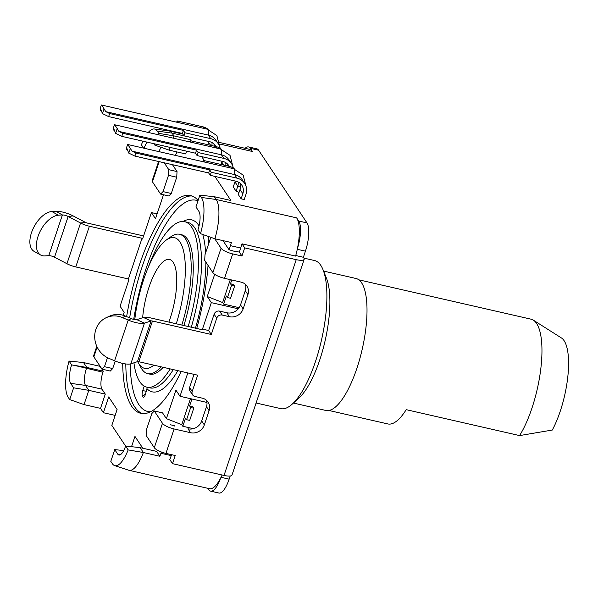 <?xml version="1.0" encoding="UTF-8"?>
<svg xmlns="http://www.w3.org/2000/svg" width="598" height="598" viewBox="0 0 598 598"><rect width="100%" height="100%" fill="white"/><g stroke="black" fill="none" stroke-linecap="round" stroke-linejoin="round"><path stroke-width="0.9" d="M161.116 366.828A71.483 23.038 102.9 0 1 147.713 373.645L149.777 374.116A71.483 23.038 -77.1 0 0 163.179 367.299M147.713 373.645A71.483 23.038 102.9 0 1 141.023 367.733L138.317 362.807A67.013 21.595 -77.1 0 0 153.843 365.169M176.246 323.787A67.013 21.595 -77.1 0 0 184.722 257.843A67.013 21.595 -77.1 0 0 166.394 239.955A67.013 21.595 -77.1 0 0 151.69 259.861A67.013 21.595 -77.1 0 0 134.767 319.638M137.712 361.618A67.013 21.595 -77.1 0 0 138.317 362.807M168.883 322.098A44.678 14.397 -77.1 0 0 169.473 259.465A44.678 14.397 -77.1 0 0 154.299 274.243A44.678 14.397 -77.1 0 0 142.653 317.725M196.727 328.466A111.691 35.992 -77.1 0 0 208.044 265.385M208.672 243.745A111.691 35.992 -77.1 0 0 208.366 236.457M198.11 200.45A111.691 35.992 -77.1 0 0 190.59 195.553A111.691 35.992 -77.1 0 0 139.424 264.929A111.691 35.992 -77.1 0 0 126.634 316.604M133.93 362.822A84.886 27.359 -77.1 0 0 146.794 387.183A84.886 27.359 -77.1 0 0 170.183 368.906M241.136 198.82L242.84 193.737L240.015 189.484L238.31 194.574L241.136 198.82L244.231 199.53L245.935 194.44A14.516 13.141 146.4 0 0 244.619 183.339A14.516 13.141 146.4 0 0 236.958 178.144L234.595 174.594L132.053 151.159L135.933 153.051L209.681 169.899L211.258 172.276L236.958 178.144M328.982 410.49L387.84 423.937A67.013 21.595 102.9 0 0 406.206 409.667L519.587 435.583L552.305 430.044A55.846 18 -77.1 0 0 553.591 427.555A55.846 18 -77.1 0 0 568.1 373.787A55.846 18 -77.1 0 0 561.425 337.952L533.371 320.162A67.013 21.595 -77.1 0 0 531.076 319.19L358.837 279.827M519.587 435.583A67.013 21.595 -77.1 0 0 523.975 427.682A67.013 21.595 -77.1 0 0 541.384 363.165A67.013 21.595 -77.1 0 0 533.371 320.162M137.45 361.663A2.235 0.62 -161.5 0 1 138.841 361.738L152.468 321.029A2.235 0.62 18.5 0 0 151.077 320.954L137.45 361.663L130.827 363.831A13.403 3.708 -161.5 0 1 114.592 360.788L108.791 358.307A22.335 20.586 65.4 0 1 95.844 329.491A22.335 20.586 65.4 0 1 106.302 317.635L109.456 316.192A22.335 20.586 65.4 0 1 125.573 316.148L131.373 318.629A4.47 1.233 18.5 0 0 136.785 319.646L143.408 317.478A11.168 3.095 18.5 0 1 150.367 317.867L202.999 329.902L202.475 329.109L208.657 330.522L214.106 314.234A4.47 4.044 -33.6 0 1 219.593 311.11L226.806 312.754A11.168 10.114 146.4 0 0 238.296 308.807L211.326 302.648L202.475 329.109M106.302 317.635A22.335 20.586 65.4 0 1 122.418 317.59L128.219 320.079A13.403 3.708 18.5 0 0 144.454 323.122L136.785 319.646M293.424 403.045L325.85 410.46A67.686 21.812 -77.1 0 0 356.849 368.413A67.686 21.812 -77.1 0 0 356.004 278.496L323.578 271.081M256.101 403L280.716 408.621A75.946 24.473 -77.1 0 0 292.295 404.069L299.06 397.924A67.686 21.812 -77.1 0 0 319.743 359.936A67.686 21.812 -77.1 0 0 326.433 278.152L323.01 269.676A75.946 24.473 -77.1 0 0 314.555 260.541L303.948 258.119M292.295 404.069A75.946 24.473 -77.1 0 0 315.505 361.446A75.946 24.473 -77.1 0 0 323.01 269.676M174.586 425.724L170.46 424.782L174.586 425.724A4.47 4.044 146.4 0 1 174.467 426.03M154.291 410.99L162.477 423.294L154.306 447.715L146.121 435.411L146.435 429.76L151.885 413.48L154.291 410.99L162.544 412.874L166.386 418.652L181.762 424.685L182.809 426.262L193.341 428.669M154.306 447.715A10.054 2.781 18.5 0 0 165.945 453.396L174.123 428.968A10.054 2.781 -161.5 0 1 162.477 423.294M174.123 428.968L190.613 432.735A11.168 10.114 146.4 0 0 204.329 424.916L209.091 410.662A11.168 10.114 146.4 0 0 208.082 402.125A11.168 10.114 146.4 0 0 202.191 398.133L194.978 396.481A4.47 4.044 -33.6 0 1 192.616 394.882A4.47 4.044 -33.6 0 1 192.212 391.466L197.661 375.185L138.841 361.738M214.719 238.707L221.051 248.23A10.054 2.781 18.5 0 0 232.697 253.903L224.519 278.332L241.016 282.106A11.168 10.114 146.4 0 1 246.907 286.091A11.168 10.114 146.4 0 1 247.916 294.635L243.147 308.882A11.168 10.114 146.4 0 1 229.438 316.708L222.217 315.056A4.47 4.044 -33.6 0 0 216.738 318.188L211.288 334.469L152.468 321.029M224.519 278.332A10.054 2.781 -161.5 0 1 212.881 272.658L204.695 260.354L205.009 254.703L210.459 238.423L211.333 237.511M298.738 221.028L296.638 217.874L216.237 199.5A33.503 10.801 102.9 0 1 214.891 238.766L231.381 242.534A33.503 10.801 102.9 0 1 230.402 245.651L229.034 249.725L233.422 251.055L239.342 252.079L240.702 248.006A33.503 10.801 -77.1 0 0 241.996 243.827L295.599 256.079A33.503 10.801 -77.1 0 0 297.453 248.454A22.335 7.198 -77.1 0 0 298.738 221.028L306.983 222.912L258.628 150.233A22.335 7.198 -77.1 0 0 256.796 148.812L248.551 146.929A22.335 7.198 -77.1 0 0 245.09 148.311M219.705 142.511L249.732 149.373A33.503 10.801 -77.1 0 1 252.483 151.503L250.383 148.349A22.335 7.198 -77.1 0 0 248.551 146.929M207.91 488.334L208.837 489.725A22.335 7.198 -77.1 0 0 210.668 491.145A22.335 7.198 -77.1 0 0 220.617 478.094A33.503 10.801 -77.1 0 0 222.097 474.991M115.145 415.393L103.409 412.71L100.516 408.367L105.285 394.112L101.996 389.178A13.403 4.321 102.9 0 1 102.931 372.225L103.275 371.201L100.023 366.327A33.503 10.801 102.9 0 1 100.068 366.193M100.023 366.327L83.533 362.56L69.054 361.057A32.135 10.36 -77.1 0 0 68.172 397.281L69.689 399.569L84.026 404.592L100.516 408.367M123.696 450.578L114.741 449.614L110.802 461.364L112.319 463.652A32.135 10.36 -77.1 0 0 114.667 465.61A32.135 10.36 -77.1 0 0 128.166 449.905L143.378 452.507L140.126 447.625L125.602 446.056L111.819 425.35L117.096 409.57L108.687 396.93L103.409 412.71M227.449 297.565L231.538 285.351L234.633 286.061L230.544 298.275L227.449 297.565L226.403 295.988L223.674 304.128L222.628 302.551L207.252 296.518L211.326 302.648M231.755 279.984L230.484 283.773L231.538 285.351M230.29 279.655L222.628 302.551M190.463 398.672L181.762 424.685M186.583 419.699L190.672 407.485L193.767 408.195L189.678 420.409L186.583 419.699L185.537 418.122L182.809 426.262M191.928 399.008L189.618 405.907L190.672 407.485M96.786 346.287L93.609 355.795A10.054 2.781 18.5 0 0 93.864 356.864L102.049 369.168L104.463 366.679L107.468 357.686M102.049 369.168L110.294 371.052L112.708 368.562L104.463 366.679M112.708 368.562L115.22 361.05M159.18 161.647L152.438 181.807L160.623 194.103L163.037 191.614L168.487 175.334L168.793 169.683L164.218 162.798M160.623 194.103L168.868 195.995L171.282 193.498L163.037 191.614M171.282 193.498L176.731 177.217L168.487 175.334M176.731 177.217L177.038 171.566L168.793 169.683M210.668 491.145L218.913 493.029A22.335 7.198 -77.1 0 0 229.146 479.155L230.2 476.001M295.748 255.533L303.388 257.275L305.429 251.167A22.335 7.198 -77.1 0 0 306.983 222.912M297.453 248.454A33.503 10.801 -77.1 0 0 296.638 217.874M161.355 451.998L160.929 453.277A33.503 10.801 102.9 0 1 159.868 456.274L143.378 452.507A33.503 10.801 102.9 0 1 129.086 470.327L209.479 488.693A33.503 10.801 -77.1 0 0 220.617 478.094M157.102 213.882L151.406 212.582L142.556 239.043L142.032 238.251L128.406 278.967L75.774 266.932A11.168 3.095 -161.5 0 1 66.939 263.718L80.558 223.009A11.168 3.095 18.5 0 0 89.394 226.223L75.774 266.932M142.032 238.251L89.394 226.223M224.033 475.432A11.168 3.095 18.5 0 0 232.002 475.029L304.195 259.255A11.168 3.095 -161.5 0 1 296.234 259.659L224.033 475.432L172.501 463.659L175.221 455.512L165.945 453.396M303.388 257.275L303.911 258.067A11.168 3.095 -161.5 0 1 304.195 259.255M48.774 255.66L62.394 214.951L58.41 215.198A22.335 12.11 -60.8 0 0 39.363 232.988A22.335 12.11 -60.8 0 0 40.701 255.054A22.335 12.11 -60.8 0 0 44.79 255.914L48.774 255.66A4.47 1.233 -161.5 0 1 54.53 257.2L68.157 216.491A4.47 1.233 18.5 0 0 62.394 214.951L55.838 211.288A13.403 3.708 18.5 0 1 73.12 215.9L85.521 222.419A2.235 0.62 18.5 0 0 87.293 223.061L143.595 235.933M54.53 257.2L66.939 263.718M73.12 215.9L68.157 216.491L80.558 223.009L85.521 222.419M143.408 317.478L151.077 320.954L144.454 323.122L130.827 363.831M55.838 211.288L51.854 211.535A22.335 12.11 119.2 0 0 32.808 229.326A22.335 12.11 119.2 0 0 34.146 251.392L40.701 255.054M152.438 181.807A10.054 2.781 -161.5 0 1 152.184 180.731L158.612 161.52M123.173 315.288L124.152 312.343L120.078 306.221L128.936 279.752L128.406 278.967M142.825 448.238L134.969 436.428L131.53 446.699M159.868 456.274L156.624 451.393L140.126 447.625M187.809 372.935L179.998 396.28L175.924 390.158L166.386 418.652M214.682 274.318L207.252 296.518M222.979 240.62L229.034 249.725M189.671 141.905L190.418 139.67L191.24 140.904M201.705 156.631L204.381 160.653M214.846 176.38L230.895 200.502L214.398 196.735L216.237 199.5L201.391 197.445L199.874 195.165L214.398 196.735M170.086 147.392L169.159 150.15L185.649 153.918L186.576 151.159M175.491 155.413A13.403 4.321 102.9 0 1 177.03 151.944M177.038 171.566L172.463 164.682M163.493 194.761L155.487 218.704L151.406 212.582M122.702 363.412A111.691 35.992 -77.1 0 0 140.822 413.315A111.691 35.992 -77.1 0 0 181.142 371.41M158.298 134.737L158.762 133.361L157.244 131.082A32.135 10.36 -77.1 0 0 154.299 128.981L169.017 130.947A33.503 10.801 102.9 0 1 169.339 130.999A33.503 10.801 102.9 0 1 172.089 133.13L173.928 135.896L190.418 139.67M235.201 181.03A11.168 10.114 -33.6 0 1 234.954 181.882L233.25 186.972L236.083 191.218A5.023 1.39 -161.5 0 1 238.998 192.526M172.501 463.659L169.802 459.6A33.503 10.801 -77.1 0 0 171.237 455.631L171.559 454.674M129.086 470.327A33.503 10.801 102.9 0 1 128.779 470.237L114.667 465.61M206.512 400.316A11.168 10.114 146.4 0 1 206.968 402.447A11.168 10.114 -33.6 0 1 206.467 406.715L201.698 420.962A11.168 10.114 -33.6 0 1 187.981 428.788L190.613 432.735M245.337 284.289A11.168 10.114 -33.6 0 1 245.285 290.688L240.523 304.935A11.168 10.114 -33.6 0 1 238.296 308.807M232.697 253.903L241.973 256.026L244.694 247.886L296.234 259.659M239.342 252.079L241.973 256.026M241.996 243.827L244.694 247.886M208.657 330.522L211.288 334.469M192.616 394.882L189.992 390.935A4.47 4.044 -33.6 0 1 189.588 387.519L193.999 374.348M238.303 182.061A11.168 10.114 146.4 0 1 237.78 186.135L236.083 191.218M127.905 150.068L126.529 149.754L126.597 147.676L128.757 153.103L134.909 156.1L208.657 172.957L210.234 175.326L235.941 181.201A11.168 10.114 146.4 0 1 241.831 185.193A11.168 10.114 146.4 0 1 242.84 193.737M230.148 167.903L229.079 166.296L203.372 160.421L204.441 162.028M240.015 189.484A11.168 10.114 146.4 0 0 240.119 183.265M244.619 183.339L242.257 179.781A14.516 13.141 146.4 0 0 234.595 174.594A8.379 2.698 102.9 0 0 233.355 168.636L127.613 144.469L126.522 147.728M229.079 166.296A14.516 13.141 -33.6 0 1 234.431 168.92M203.372 160.421L202.954 161.684M135.933 153.051L134.909 156.1M209.681 169.899L208.657 172.957M211.258 172.276L210.234 175.326M128.122 144.985L132.053 151.159M69.689 399.569L73.621 387.81L88.796 390.345L84.026 404.592M83.533 362.56L86.777 367.434L86.441 368.45A13.403 4.321 -77.1 0 0 85.507 385.411L88.796 390.345L105.285 394.112M73.621 387.81L70.661 383.355A14.771 4.762 102.9 0 1 71.611 364.9L69.054 361.057M103.275 371.201L86.777 367.434L71.611 364.9M128.166 449.905L125.602 446.056A14.771 4.762 102.9 0 1 119.054 455.033A14.771 4.762 102.9 0 1 117.701 454.069L114.741 449.614M199.874 195.165L195.942 206.923L198.902 211.371A14.771 4.762 102.9 0 1 197.953 229.826L200.509 233.676A32.135 10.36 -77.1 0 0 201.391 197.445M214.891 238.766L200.509 233.676M142.959 141.195A32.135 10.36 -77.1 0 0 141.405 144.828L143.595 148.125M144.111 148.244A14.771 4.762 102.9 0 1 147.086 142.137M161.049 147.302A13.403 4.321 -77.1 0 0 159.001 151.645M154.299 128.981A32.135 10.36 -77.1 0 0 148.274 132.442M169.159 150.15L154.83 145.12L155.203 143.991M153.873 143.684L154.83 145.12M158.762 133.361L173.928 135.896L173.181 138.138M143.602 397.266L142.974 396.99A4.47 1.443 -77.1 0 0 143.341 397.274A4.47 1.443 -77.1 0 0 145.381 394.501L147.31 387.302M144.223 386.159L142.758 390.546A4.47 1.443 -77.1 0 0 142.444 396.197L142.974 396.99M142.444 396.197L145.591 393.88M188.183 326.515A84.886 27.359 -77.1 0 0 184.618 221.686A84.886 27.359 -77.1 0 0 147.99 267.986M183.87 325.529A71.483 23.038 -77.1 0 0 181.628 234.745L179.564 234.274A71.483 23.038 102.9 0 1 181.814 325.058M193.767 408.195L192.713 406.61L189.618 405.907M234.633 286.061L233.579 284.476L230.484 283.773M108.634 116.603L109.651 113.545L105.771 111.654L104.074 108.836L102.475 113.598L108.634 116.603L182.383 133.451L183.96 135.821L209.659 141.696A11.168 10.114 146.4 0 1 215.549 145.688A11.168 10.114 146.4 0 1 216.072 146.577M101.63 110.563L100.247 110.249L100.314 108.178L102.475 113.598M220.154 148.326A14.516 13.141 146.4 0 0 218.345 143.834L215.975 140.276A14.516 13.141 146.4 0 0 208.313 135.088A8.379 2.698 102.9 0 0 207.072 129.131L101.339 104.971L100.24 108.231M101.847 105.48L104.074 108.836M109.651 113.545L183.399 130.401L184.976 132.771L210.683 138.646L208.313 135.088L105.771 111.654M183.399 130.401L182.383 133.451M203.866 128.398L202.797 126.791L177.09 120.923L178.159 122.53M211.789 145.598A11.168 10.114 146.4 0 0 212.021 142.556M214.271 146.166A11.168 10.114 146.4 0 0 213.837 143.767M184.976 132.771L183.96 135.821M177.09 120.923L176.672 122.186M202.797 126.791A14.516 13.141 -33.6 0 1 208.156 129.415M218.345 143.834A14.516 13.141 146.4 0 0 210.683 138.646M157.244 131.082L172.089 133.13L208.919 141.547A11.168 10.114 -33.6 0 1 208.672 142.384L207.895 144.709M121.775 136.351L122.792 133.302L118.912 131.403L117.215 128.585L115.616 133.354L121.775 136.351L195.516 153.208L197.093 155.577L222.8 161.453A11.168 10.114 146.4 0 1 228.69 165.444A11.168 10.114 146.4 0 1 229.213 166.326M114.764 130.312L113.388 129.998L113.456 127.927L115.616 133.354M233.295 168.075A14.516 13.141 146.4 0 0 231.478 163.583L229.116 160.032A14.516 13.141 146.4 0 0 221.454 154.837A8.379 2.698 102.9 0 0 220.214 148.887L114.472 124.72L113.381 127.979M114.98 125.229L117.215 128.585M122.792 133.302L196.54 150.15L198.117 152.52L223.816 158.395L221.454 154.837L118.912 131.403M196.54 150.15L195.516 153.208M217.007 148.155L215.938 146.547L190.231 140.672L191.3 142.279M224.93 165.347A11.168 10.114 146.4 0 0 225.162 162.305M227.404 165.915A11.168 10.114 146.4 0 0 226.978 163.516M198.117 152.52L197.093 155.577M190.231 140.672L189.813 141.935M215.938 146.547A14.516 13.141 -33.6 0 1 221.29 149.171M231.478 163.583A14.516 13.141 146.4 0 0 223.816 158.395M222.06 161.281A11.168 10.114 -33.6 0 1 221.813 162.133L221.036 164.457M206.968 402.447L179.998 396.28M239.17 307.671L223.674 304.128M166.394 239.955L170.968 236.688A71.483 23.038 102.9 0 1 179.564 234.274M129.631 317.889A111.691 35.992 102.9 0 1 142.518 265.639A111.691 35.992 102.9 0 1 192.108 196.009M146.794 387.183L149.881 387.885A84.886 27.359 -77.1 0 0 173.278 369.609M197.968 200.861A108.335 34.916 -77.1 0 0 146.398 267.53A108.335 34.916 -77.1 0 0 133.698 319.414M183.048 221.469A88.235 28.435 102.9 0 1 199.052 225.842M202.759 234.476A88.235 28.435 102.9 0 1 205.63 252.834M205.869 262.118A88.235 28.435 102.9 0 1 195.441 328.167M191.27 327.218A84.886 27.359 -77.1 0 0 187.705 222.389L184.618 221.686M125.573 316.148L122.418 317.59M250.383 148.349L258.628 150.233M212.881 272.658L221.051 248.23M93.864 356.864L97.145 347.057M221.021 477.301L229.146 479.155M297.281 249.306L305.429 251.167M114.592 360.788L128.219 320.079L131.373 318.629M58.41 215.198L51.854 211.535M252.483 151.503L219.877 144.058M171.237 455.631L160.929 453.277M240.702 248.006L230.402 245.651M206.467 406.715L209.091 410.662M201.698 420.962L204.329 424.916M245.285 290.688L247.916 294.635M240.523 304.935L243.147 308.882M226.806 312.754L229.438 316.708M219.593 311.11L222.217 315.056M214.106 314.234L216.738 318.188M189.588 387.519L192.212 391.466M240.493 187.316A5.023 1.39 -161.5 0 0 237.78 186.135L234.954 181.882M130.357 148.334L128.757 153.103M101.996 389.178L85.507 385.411L70.661 383.355M102.931 372.225L74.399 365.363M120.721 454.48L117.701 454.069M177.875 370.663A88.235 28.435 102.9 0 1 147.228 388.999M142.391 413.562A111.691 35.992 102.9 0 1 125.797 363.958M130.192 363.995A108.335 34.916 -77.1 0 0 150.621 411.745M146.428 391.391L142.758 390.546M210.638 145.336L208.672 142.384M223.779 165.085L221.813 162.133M182.794 134.079L169.339 130.999M233.355 168.636L243.154 175.102L246.099 186.449M207.072 129.131L216.88 135.604L219.817 146.951M220.214 148.887L230.021 155.353L232.958 166.7"/></g></svg>
